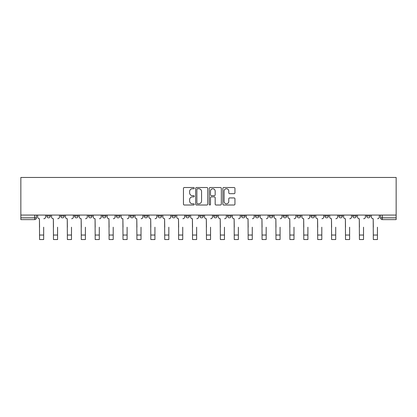 <?xml version="1.0" encoding="UTF-8"?>
<svg xmlns="http://www.w3.org/2000/svg" width="417" height="417" viewBox="0 0 417 417"><rect width="100%" height="100%" fill="white"/><g stroke="black" fill="none" stroke-linecap="round" stroke-linejoin="round"><path stroke-width="0.63" d="M194.239 188.13A0.615 0.615 0 0 0 193.624 187.514L184.33 187.514A0.876 0.876 0 0 0 183.454 188.39L183.454 204.142A0.876 0.876 0 0 0 184.33 205.013L193.624 205.013A0.615 0.615 0 0 0 194.239 204.403A0.615 0.615 0 0 0 193.624 203.788L192.419 203.788A2.799 2.799 0 0 1 189.62 200.989L189.62 199.675A2.799 2.799 0 0 1 192.419 196.876L193.624 196.876A0.615 0.615 0 0 0 194.239 196.266A0.615 0.615 0 0 0 193.624 195.651L192.419 195.651A2.799 2.799 0 0 1 189.62 192.852L189.62 191.539A2.799 2.799 0 0 1 192.419 188.739L193.624 188.739A0.615 0.615 0 0 0 194.239 188.13M338.828 216.053L338.828 215.073L338.828 216.053A1.783 1.783 0 0 0 340.611 217.836A1.783 1.783 0 0 1 338.828 216.053L342.393 216.053A1.783 1.783 0 0 1 340.611 217.836M324.921 216.053L324.921 215.073L324.921 216.053A1.783 1.783 0 0 0 326.704 217.836A1.783 1.783 0 0 1 324.921 216.053L328.487 216.053A1.783 1.783 0 0 1 326.704 217.836M283.206 215.073L283.206 216.053L286.771 216.053A1.783 1.783 0 0 1 284.988 217.836A1.783 1.783 0 0 1 283.206 216.053L283.206 215.073M269.299 215.073L269.299 216.053L272.864 216.053A1.783 1.783 0 0 1 271.081 217.836A1.783 1.783 0 0 1 269.299 216.053L269.299 215.073M199.764 215.073L199.764 216.053L203.329 216.053A1.783 1.783 0 0 1 201.547 217.836A1.783 1.783 0 0 1 199.764 216.053L199.764 215.073M158.043 215.073L158.043 216.053L161.608 216.053A1.783 1.783 0 0 1 159.826 217.836A1.783 1.783 0 0 1 158.043 216.053L158.043 215.073M130.229 215.073L130.229 216.053L133.794 216.053A1.783 1.783 0 0 1 132.012 217.836A1.783 1.783 0 0 1 130.229 216.053L130.229 215.073M116.322 215.073L116.322 216.053L119.888 216.053A1.783 1.783 0 0 1 118.105 217.836A1.783 1.783 0 0 1 116.322 216.053L116.322 215.073M88.513 216.053L88.513 215.073L88.513 216.053A1.783 1.783 0 0 0 90.296 217.836A1.783 1.783 0 0 1 88.513 216.053L92.079 216.053A1.783 1.783 0 0 1 90.296 217.836M60.7 216.053L60.7 215.073L60.7 216.053A1.783 1.783 0 0 0 62.482 217.836A1.783 1.783 0 0 1 60.7 216.053L64.265 216.053A1.783 1.783 0 0 1 62.482 217.836A1.783 1.783 0 0 0 64.265 216.053L64.265 215.073L64.265 216.053M234.073 193.686A0.876 0.876 0 0 0 234.948 192.81L234.948 188.39A0.876 0.876 0 0 0 234.073 187.514L223.747 187.514A0.876 0.876 0 0 0 222.871 188.39L222.871 204.142A0.876 0.876 0 0 0 223.747 205.013L234.073 205.013A0.876 0.876 0 0 0 234.948 204.142L234.948 198.805A0.876 0.876 0 0 0 234.073 197.929L229.652 197.929A0.876 0.876 0 0 0 228.777 198.805L228.777 201.447A2.34 2.34 0 0 1 226.436 203.788A2.34 2.34 0 0 1 224.096 201.447L224.096 191.08A2.34 2.34 0 0 1 226.436 188.739A2.34 2.34 0 0 1 228.777 191.08L228.777 192.81A0.876 0.876 0 0 0 229.652 193.686L234.073 193.686M396.15 215.073L20.85 215.073L20.85 177.454L396.15 177.454L396.15 219.618L382.332 219.618A1.783 1.783 0 0 1 380.549 217.836L396.15 217.836M207.734 188.39A0.876 0.876 0 0 0 206.858 187.514L196.532 187.514A0.876 0.876 0 0 0 195.662 188.39L195.662 204.142A0.876 0.876 0 0 0 196.532 205.013L206.858 205.013A0.876 0.876 0 0 0 207.734 204.142L207.734 188.39M210.142 187.514L220.468 187.514A0.876 0.876 0 0 1 221.338 188.39L221.338 204.142A0.876 0.876 0 0 1 220.468 205.013L216.048 205.013A0.876 0.876 0 0 1 215.172 204.142L215.172 197.752A0.876 0.876 0 0 0 214.296 196.876L211.367 196.876A0.876 0.876 0 0 0 210.491 197.752L210.491 204.403A0.615 0.615 0 0 1 209.876 205.013A0.615 0.615 0 0 1 209.266 204.403L209.266 188.39A0.876 0.876 0 0 1 210.142 187.514M380.549 215.073L380.549 217.836M36.451 215.073L36.451 217.836L36.451 215.073M34.668 215.073L34.668 219.618L20.85 219.618L20.85 217.836L36.451 217.836A1.783 1.783 0 0 1 34.668 219.618A1.783 1.783 0 0 0 36.451 217.836M20.85 215.073L20.85 217.836M370.207 215.073L370.207 216.053A1.783 1.783 0 0 1 368.425 217.836A1.783 1.783 0 0 1 366.642 216.053A1.783 1.783 0 0 0 368.425 217.836A1.783 1.783 0 0 0 370.207 216.053L370.207 215.073M366.642 215.073L366.642 216.053L370.207 216.053M356.3 215.073L356.3 216.053A1.783 1.783 0 0 1 354.518 217.836A1.783 1.783 0 0 1 352.735 216.053A1.783 1.783 0 0 0 354.518 217.836A1.783 1.783 0 0 0 356.3 216.053L352.735 216.053L352.735 215.073M342.393 215.073L342.393 216.053L342.393 215.073M328.487 215.073L328.487 216.053L328.487 215.073M311.014 215.073L311.014 216.053L314.585 216.053L314.585 215.073L314.585 216.053A1.783 1.783 0 0 1 312.802 217.836A1.783 1.783 0 0 1 311.014 216.053A1.783 1.783 0 0 0 312.802 217.836M300.678 216.053L300.678 215.073L300.678 216.053A1.783 1.783 0 0 1 298.895 217.836A1.783 1.783 0 0 1 297.113 216.053L300.678 216.053A1.783 1.783 0 0 1 298.895 217.836M297.113 215.073L297.113 216.053M286.771 215.073L286.771 216.053M272.864 215.073L272.864 216.053M258.957 215.073L258.957 216.053A1.783 1.783 0 0 1 257.174 217.836A1.783 1.783 0 0 1 255.392 216.053L258.957 216.053M255.392 215.073L255.392 216.053M245.05 215.073L245.05 216.053A1.783 1.783 0 0 1 243.267 217.836A1.783 1.783 0 0 1 241.485 216.053L245.05 216.053A1.783 1.783 0 0 1 243.267 217.836M241.485 215.073L241.485 216.053M231.143 215.073L231.143 216.053A1.783 1.783 0 0 1 229.36 217.836A1.783 1.783 0 0 1 227.578 216.053L231.143 216.053M227.578 215.073L227.578 216.053M217.236 215.073L217.236 216.053A1.783 1.783 0 0 1 215.453 217.836A1.783 1.783 0 0 1 213.671 216.053A1.783 1.783 0 0 0 215.453 217.836M213.671 215.073L213.671 216.053L217.236 216.053M203.329 215.073L203.329 216.053A1.783 1.783 0 0 1 201.547 217.836M189.422 215.073L189.422 216.053A1.783 1.783 0 0 1 187.64 217.836A1.783 1.783 0 0 1 185.857 216.053L189.422 216.053M185.857 215.073L185.857 216.053M175.515 215.073L175.515 216.053A1.783 1.783 0 0 1 173.733 217.836A1.783 1.783 0 0 1 171.95 216.053L175.515 216.053L175.515 215.073M171.95 215.073L171.95 216.053M161.608 215.073L161.608 216.053M147.701 215.073L147.701 216.053A1.783 1.783 0 0 1 145.919 217.836A1.783 1.783 0 0 1 144.136 216.053L147.701 216.053L147.701 215.073M144.136 215.073L144.136 216.053M133.794 216.053L133.794 215.073L133.794 216.053A1.783 1.783 0 0 1 132.012 217.836M119.888 216.053L119.888 215.073L119.888 216.053A1.783 1.783 0 0 1 118.105 217.836M105.986 215.073L105.986 216.053A1.783 1.783 0 0 1 104.198 217.836A1.783 1.783 0 0 1 102.415 216.053A1.783 1.783 0 0 0 104.198 217.836A1.783 1.783 0 0 0 105.986 216.053L105.986 215.073M102.415 215.073L102.415 216.053L105.986 216.053M92.079 215.073L92.079 216.053M78.172 215.073L78.172 216.053A1.783 1.783 0 0 1 76.389 217.836A1.783 1.783 0 0 1 74.607 216.053L78.172 216.053M74.607 215.073L74.607 216.053M50.358 215.073L50.358 216.053A1.783 1.783 0 0 1 48.575 217.836A1.783 1.783 0 0 1 46.793 216.053A1.783 1.783 0 0 0 48.575 217.836A1.783 1.783 0 0 0 50.358 216.053L50.358 215.073M46.793 215.073L46.793 216.053L50.358 216.053M197.496 188.739A0.615 0.615 0 0 0 196.887 189.354L196.887 203.178A0.615 0.615 0 0 0 197.496 203.788L198.763 203.788A2.799 2.799 0 0 0 201.567 200.989L201.567 191.539A2.799 2.799 0 0 0 198.763 188.739L197.496 188.739M215.172 191.127A2.34 2.34 0 0 0 212.832 188.781A2.34 2.34 0 0 0 210.491 191.127L210.491 194.775A0.876 0.876 0 0 0 211.367 195.651L214.296 195.651A0.876 0.876 0 0 0 215.172 194.775L215.172 191.127M37.655 216.944L37.655 215.073L37.655 216.944A1.783 1.783 0 0 0 39.438 218.727L39.568 227.197M39.438 218.727L39.568 239.546L43.67 239.546L43.67 227.197M45.589 216.944L45.589 215.073L45.589 216.944A1.783 1.783 0 0 1 43.806 218.727M43.67 239.546L39.568 239.546M51.562 216.944L51.562 215.073L51.562 216.944A1.783 1.783 0 0 0 53.345 218.727L53.475 227.197M53.345 218.727L53.475 239.546L57.577 239.546L57.577 227.197M59.495 216.944L59.495 215.073L59.495 216.944A1.783 1.783 0 0 1 57.713 218.727M65.469 216.944L65.469 215.073L65.469 216.944A1.783 1.783 0 0 0 67.252 218.727L67.382 227.197M67.252 218.727L67.382 239.546L71.484 239.546L71.484 227.197M73.402 216.944L73.402 215.073L73.402 216.944A1.783 1.783 0 0 1 71.62 218.727M57.577 239.546L53.475 239.546M71.484 239.546L67.382 239.546M79.376 216.944L79.376 215.073L79.376 216.944A1.783 1.783 0 0 0 81.159 218.727L81.289 227.197M81.159 218.727L81.289 239.546L85.391 239.546L85.391 227.197M87.309 216.944L87.309 215.073L87.309 216.944A1.783 1.783 0 0 1 85.527 218.727M93.278 216.944L93.278 215.073L93.278 216.944A1.783 1.783 0 0 0 95.066 218.727L95.196 227.197M95.066 218.727L95.196 239.546L99.298 239.546L99.298 227.197M101.216 216.944L101.216 215.073L101.216 216.944A1.783 1.783 0 0 1 99.434 218.727M107.185 216.944L107.185 215.073L107.185 216.944A1.783 1.783 0 0 0 108.967 218.727L109.103 227.197M108.967 218.727L109.103 239.546L113.205 239.546L113.205 227.197M115.123 216.944L115.123 215.073L115.123 216.944A1.783 1.783 0 0 1 113.335 218.727M85.391 239.546L81.289 239.546M99.298 239.546L95.196 239.546M113.205 239.546L109.103 239.546M121.092 216.944L121.092 215.073L121.092 216.944A1.783 1.783 0 0 0 122.874 218.727L123.01 227.197M122.874 218.727L123.01 239.546L127.112 239.546L127.112 227.197M129.025 216.944L129.025 215.073L129.025 216.944A1.783 1.783 0 0 1 127.242 218.727M127.112 239.546L123.01 239.546M134.999 216.944L134.999 215.073L134.999 216.944A1.783 1.783 0 0 0 136.781 218.727L136.917 227.197M136.781 218.727L136.917 239.546L141.019 239.546L141.019 227.197M142.932 216.944L142.932 215.073L142.932 216.944A1.783 1.783 0 0 1 141.149 218.727M141.019 239.546L136.917 239.546M148.905 216.944L148.905 215.073L148.905 216.944A1.783 1.783 0 0 0 150.688 218.727L150.824 227.197M150.688 218.727L150.824 239.546L154.926 239.546L154.926 227.197M156.839 216.944L156.839 215.073L156.839 216.944A1.783 1.783 0 0 1 155.056 218.727M154.926 239.546L150.824 239.546M162.812 216.944L162.812 215.073L162.812 216.944A1.783 1.783 0 0 0 164.595 218.727L164.731 227.197M164.595 218.727L164.731 239.546L168.833 239.546L168.833 227.197M170.746 216.944L170.746 215.073L170.746 216.944A1.783 1.783 0 0 1 168.963 218.727M168.833 239.546L164.731 239.546M176.719 216.944L176.719 215.073L176.719 216.944A1.783 1.783 0 0 0 178.502 218.727L178.638 227.197M178.502 218.727L178.638 239.546L182.735 239.546L182.735 227.197M184.653 216.944L184.653 215.073L184.653 216.944A1.783 1.783 0 0 1 182.87 218.727M182.735 239.546L178.638 239.546M190.626 216.944L190.626 215.073L190.626 216.944A1.783 1.783 0 0 0 192.409 218.727L192.545 227.197M192.409 218.727L192.545 239.546L196.642 239.546L196.642 227.197M198.56 216.944L198.56 215.073L198.56 216.944A1.783 1.783 0 0 1 196.777 218.727M196.642 239.546L192.545 239.546M204.533 216.944L204.533 215.073L204.533 216.944A1.783 1.783 0 0 0 206.316 218.727L206.451 227.197M206.316 218.727L206.451 239.546L210.549 239.546L210.549 227.197M212.467 216.944L212.467 215.073L212.467 216.944A1.783 1.783 0 0 1 210.684 218.727M210.549 239.546L206.451 239.546M218.44 216.944L218.44 215.073L218.44 216.944A1.783 1.783 0 0 0 220.223 218.727L220.358 227.197M220.223 218.727L220.358 239.546L224.455 239.546L224.455 227.197M226.374 216.944L226.374 215.073L226.374 216.944A1.783 1.783 0 0 1 224.591 218.727M224.455 239.546L220.358 239.546M232.347 216.944L232.347 215.073L232.347 216.944A1.783 1.783 0 0 0 234.13 218.727L234.265 227.197M234.13 218.727L234.265 239.546L238.362 239.546L238.362 227.197M240.281 216.944L240.281 215.073L240.281 216.944A1.783 1.783 0 0 1 238.498 218.727M238.362 239.546L234.265 239.546M246.254 216.944L246.254 215.073L246.254 216.944A1.783 1.783 0 0 0 248.037 218.727L248.167 227.197M248.037 218.727L248.167 239.546L252.269 239.546L252.269 227.197M254.188 216.944L254.188 215.073L254.188 216.944A1.783 1.783 0 0 1 252.405 218.727M252.269 239.546L248.167 239.546M260.161 216.944L260.161 215.073L260.161 216.944A1.783 1.783 0 0 0 261.944 218.727L262.074 227.197M261.944 218.727L262.074 239.546L266.176 239.546L266.176 227.197M268.095 216.944L268.095 215.073L268.095 216.944A1.783 1.783 0 0 1 266.312 218.727M266.176 239.546L262.074 239.546M274.068 216.944L274.068 215.073L274.068 216.944A1.783 1.783 0 0 0 275.851 218.727L275.981 227.197M275.851 218.727L275.981 239.546L280.083 239.546L280.083 227.197M282.001 216.944L282.001 215.073L282.001 216.944A1.783 1.783 0 0 1 280.219 218.727M280.083 239.546L275.981 239.546M287.975 216.944L287.975 215.073L287.975 216.944A1.783 1.783 0 0 0 289.758 218.727L289.888 227.197M289.758 218.727L289.888 239.546L293.99 239.546L293.99 227.197M295.908 216.944L295.908 215.073L295.908 216.944A1.783 1.783 0 0 1 294.126 218.727M293.99 239.546L289.888 239.546M301.877 216.944L301.877 215.073L301.877 216.944A1.783 1.783 0 0 0 303.665 218.727L303.795 227.197M303.665 218.727L303.795 239.546L307.897 239.546L307.897 227.197M309.815 216.944L309.815 215.073L309.815 216.944A1.783 1.783 0 0 1 308.033 218.727M307.897 239.546L303.795 239.546M315.784 216.944L315.784 215.073L315.784 216.944A1.783 1.783 0 0 0 317.566 218.727L317.702 227.197M317.566 218.727L317.702 239.546L321.804 239.546L321.804 227.197M323.722 216.944L323.722 215.073L323.722 216.944A1.783 1.783 0 0 1 321.934 218.727M321.804 239.546L317.702 239.546M329.691 216.944L329.691 215.073L329.691 216.944A1.783 1.783 0 0 0 331.473 218.727L331.609 227.197M331.473 218.727L331.609 239.546L335.711 239.546L335.711 227.197M337.624 216.944L337.624 215.073L337.624 216.944A1.783 1.783 0 0 1 335.841 218.727M335.711 239.546L331.609 239.546M343.598 216.944L343.598 215.073L343.598 216.944A1.783 1.783 0 0 0 345.38 218.727L345.516 227.197M345.38 218.727L345.516 239.546L349.618 239.546L349.618 227.197M351.531 216.944L351.531 215.073L351.531 216.944A1.783 1.783 0 0 1 349.748 218.727M349.618 239.546L345.516 239.546M357.505 216.944L357.505 215.073L357.505 216.944A1.783 1.783 0 0 0 359.287 218.727L359.423 227.197M359.287 218.727L359.423 239.546L363.525 239.546L363.525 227.197M365.438 216.944L365.438 215.073L365.438 216.944A1.783 1.783 0 0 1 363.655 218.727M363.525 239.546L359.423 239.546M371.411 216.944L371.411 215.073L371.411 216.944A1.783 1.783 0 0 0 373.194 218.727L373.33 227.197M373.194 218.727L373.33 239.546L377.432 239.546L377.432 227.197M379.345 216.944L379.345 215.073L379.345 216.944A1.783 1.783 0 0 1 377.562 218.727M377.432 239.546L373.33 239.546M382.332 215.073L382.332 219.618M43.67 235.042L39.568 235.042M57.577 235.042L53.475 235.042M71.484 235.042L67.382 235.042M85.391 235.042L81.289 235.042M99.298 235.042L95.196 235.042M113.205 235.042L109.103 235.042M127.112 235.042L123.01 235.042M141.019 235.042L136.917 235.042M154.926 235.042L150.824 235.042M168.833 235.042L164.731 235.042M182.735 235.042L178.638 235.042M196.642 235.042L192.545 235.042M210.549 235.042L206.451 235.042M224.455 235.042L220.358 235.042M238.362 235.042L234.265 235.042M252.269 235.042L248.167 235.042M266.176 235.042L262.074 235.042M280.083 235.042L275.981 235.042M293.99 235.042L289.888 235.042M307.897 235.042L303.795 235.042M321.804 235.042L317.702 235.042M335.711 235.042L331.609 235.042M349.618 235.042L345.516 235.042M363.525 235.042L359.423 235.042M377.432 235.042L373.33 235.042"/></g></svg>

